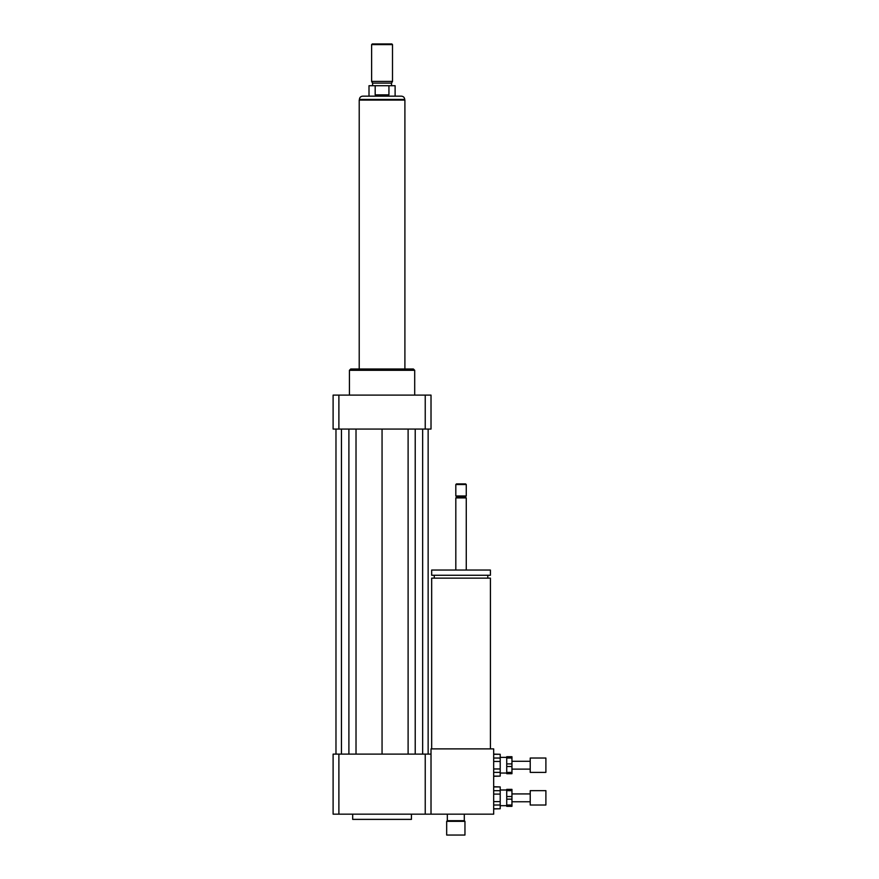 <?xml version="1.0" encoding="UTF-8"?>
<svg xmlns="http://www.w3.org/2000/svg" width="879" height="879" viewBox="0 0 879 879"><rect width="100%" height="100%" fill="white"/><g stroke="black" fill="none" stroke-linecap="round" stroke-linejoin="round"><path stroke-width="1.32" d="M446.675 835.05L464.958 835.05L464.958 821.338L446.675 821.338L446.675 835.05M446.675 821.338L447.334 820.689L464.299 820.689L464.958 821.338M447.334 820.689L447.334 814.163M431.666 748.886L431.666 578.14L490.416 578.14L490.416 748.886M461.035 575.262L490.416 575.262L490.416 570.042L431.666 570.042L431.666 575.262L461.035 575.262M455.816 570.042L455.816 497.921L466.266 497.921L466.266 570.042M455.816 497.921L456.794 496.943L465.288 496.943L466.266 497.921M461.035 495.965L466.266 495.965L466.266 484.538L455.816 484.538L455.816 495.965L461.035 495.965M455.816 484.538L456.476 483.889L465.606 483.889L466.266 484.538M493.679 814.163L493.679 748.886L431.018 748.886L431.018 814.163L493.679 814.163M352.688 814.163L352.688 819.382L411.438 819.382L411.438 814.163M338.887 754.116L338.887 814.163L333.108 814.163L333.108 754.116L431.018 754.116M425.238 754.116L425.238 814.163L431.018 814.163M338.887 814.163L425.238 814.163M349.424 395.111L349.424 370.312L414.701 370.312L414.701 395.111M349.424 370.312L350.732 369.004L413.394 369.004L414.701 370.312M425.238 429.062L425.238 395.111L431.018 395.111L431.018 429.062L333.108 429.062L333.108 395.111L338.887 395.111L338.887 429.062M425.238 395.111L338.887 395.111M408.109 429.062L408.109 754.116M382.057 429.062L382.057 754.116M415.218 429.062L415.218 754.116M422.656 429.062L422.656 754.116M428.139 429.062L428.139 754.116M335.976 429.062L335.976 754.116M341.459 429.062L341.459 754.116M348.897 429.062L348.897 754.116M356.017 429.062L356.017 754.116M375.179 94.866L375.179 85.724L388.936 85.724L388.936 94.866C384.354 96.36 379.772 96.36 375.179 94.866L388.936 94.866M395.111 96.163L395.111 85.724L388.936 85.724M375.179 85.724L369.004 85.724L369.004 96.163M401.45 96.163L362.675 96.163C360.687 96.36 359.599 97.448 359.412 99.437L404.714 99.437C404.516 97.448 403.428 96.36 401.45 96.163M392.506 44.598L391.847 43.95L372.267 43.95L371.619 44.598L371.619 81.417L392.506 81.417L392.506 44.598L371.619 44.598M392.506 81.417L391.529 83.109L372.597 83.109L371.619 81.417M404.9 369.004L404.9 100.085L359.214 100.085L359.214 369.004M506.733 796.539L506.733 790.66L511.952 790.66L511.952 796.539L506.733 796.539L506.733 799.154L511.952 799.154L511.952 805.021L506.733 805.021L506.733 799.154M506.733 805.021L506.733 806.329L511.952 806.329L511.952 805.021M511.952 790.66L511.952 789.364L506.733 789.364L506.733 790.66M511.952 799.154L511.952 796.539M493.679 794.1L500.206 794.1L500.206 801.593L493.679 801.593M493.679 786.925L500.206 786.925L500.206 790.671L493.679 790.671M493.679 805.01L500.206 805.01L500.206 808.768L493.679 808.768M500.206 786.925L493.679 786.749M500.206 794.1L500.206 790.671M500.206 805.01L500.206 801.593M493.679 808.944L500.206 808.768M545.892 805.021L545.892 790.66L530.224 790.66L530.224 805.021L545.892 805.021M506.733 763.906L506.733 758.028L511.952 758.028L511.952 763.906L506.733 763.906L506.733 766.51L511.952 766.51L511.952 772.388L506.733 772.388L506.733 766.51M506.733 772.388L506.733 773.696L511.952 773.696L511.952 772.388M511.952 758.028L511.952 756.72L506.733 756.72L506.733 758.028M511.952 766.51L511.952 763.906M493.679 761.456L500.206 761.456L500.206 768.96L493.679 768.96M493.679 754.292L500.206 754.292L500.206 758.039L493.679 758.039M493.679 772.377L500.206 772.377L500.206 776.124L493.679 776.124M500.206 754.292L493.679 754.116M500.206 761.456L500.206 758.039M500.206 772.377L500.206 768.96M493.679 776.3L500.206 776.124M545.892 772.388L545.892 758.028L530.224 758.028L530.224 772.388L545.892 772.388M464.299 820.689L464.299 814.163M487.801 578.14L487.801 575.262M434.281 578.14L434.281 575.262M465.288 496.943L466.266 495.965M456.794 496.943L455.816 495.965M359.412 99.437L359.412 100.085M404.714 99.437L404.714 100.085M372.597 83.109L372.597 85.724M391.529 83.109L391.529 85.724M530.224 793.924L511.952 793.924M530.224 801.758L511.952 801.758M506.733 790.012L500.206 790.012M506.733 805.68L500.206 805.68M530.224 761.291L511.952 761.291M530.224 769.125L511.952 769.125M506.733 757.379L500.206 757.379M506.733 773.037L500.206 773.037"/></g></svg>
